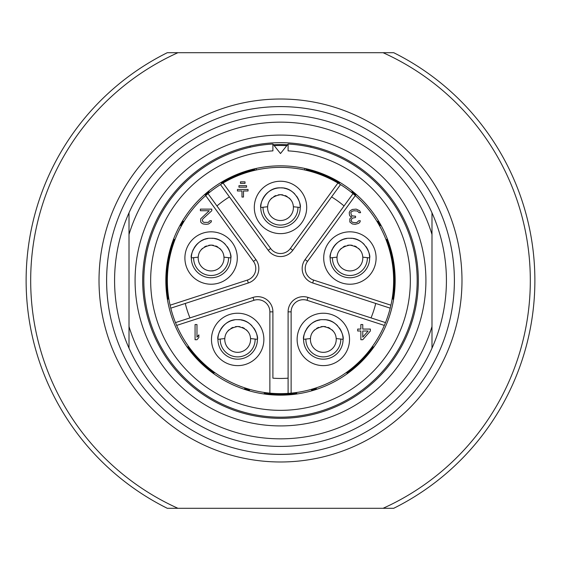 <?xml version="1.0" encoding="UTF-8"?>
<svg xmlns="http://www.w3.org/2000/svg" width="561" height="561" viewBox="0 0 561 561"><rect width="100%" height="100%" fill="white"/><g stroke="black" fill="none" stroke-linecap="round" stroke-linejoin="round"><path stroke-width="0.84" d="M280.5 454.389A173.889 173.889 0 0 1 106.611 280.5A173.889 173.889 0 0 1 280.5 106.611A173.889 173.889 0 0 1 454.389 280.5A173.889 173.889 0 0 1 280.5 454.389M280.5 461.983A181.484 181.484 0 0 1 99.016 280.5A181.484 181.484 0 0 1 280.5 99.016A181.484 181.484 0 0 1 461.983 280.5A181.484 181.484 0 0 1 280.5 461.983M383.058 508.301L177.942 508.301A249.827 249.827 0 0 1 177.942 52.699L383.058 52.699A249.827 249.827 0 0 1 383.058 508.301L393.703 508.301A254.378 254.378 0 0 0 393.703 52.699L383.058 52.699M177.942 52.699L167.297 52.699A254.378 254.378 0 0 0 167.297 508.301L177.942 508.301M129.009 212.829A165.916 165.916 0 0 1 431.991 212.829L431.991 234.484A158.321 158.321 0 0 0 129.009 234.484L129.009 212.829A165.916 165.916 0 0 0 129.009 348.171L129.009 212.829M280.5 446.416A165.916 165.916 0 0 1 129.009 348.171L129.009 326.516A158.321 158.321 0 0 0 431.991 326.516L431.991 212.829A165.916 165.916 0 0 1 431.991 348.171L431.991 326.516L431.991 348.171A165.916 165.916 0 0 1 280.5 446.416M280.5 425.918A145.418 145.418 0 0 1 135.082 280.5A145.418 145.418 0 0 1 280.5 135.082A145.418 145.418 0 0 1 425.918 280.5A145.418 145.418 0 0 1 280.5 425.918M280.5 418.324A137.824 137.824 0 0 1 142.676 280.5A137.824 137.824 0 0 1 280.5 142.676A137.824 137.824 0 0 1 418.324 280.5A137.824 137.824 0 0 1 280.5 418.324M310.871 147.234L310.871 146.07M339.468 183.047L339.903 182.423L339.468 183.047A113.904 113.904 0 0 0 306.32 169.562L306.32 168.784L306.32 169.562M296.86 393.99L296.699 393.247L296.86 393.99M264.301 393.247L264.14 393.99L264.301 393.247A113.904 113.904 0 0 0 296.699 393.247M249.442 390.084L249.287 390.828L249.442 390.084A113.904 113.904 0 0 1 244.638 388.612L244.4 389.334M188.342 347.441L187.619 347.736L188.342 347.441A113.904 113.904 0 0 0 214.113 373.058L213.671 373.675M168.005 298.333L167.283 298.627L168.005 298.333A113.904 113.904 0 0 1 174.289 239.351L173.601 239.028L174.289 239.351M180.712 225.585L180.018 225.27L180.712 225.585A113.904 113.904 0 0 1 183.23 221.244L182.577 220.845M209.092 191.757L208.657 191.14L209.092 191.757A113.904 113.904 0 0 0 205.249 194.997L204.751 194.429M221.532 183.047L221.097 182.423L221.532 183.047A113.904 113.904 0 0 1 254.68 169.562L254.68 168.784L254.68 169.562M352.343 191.14L351.908 191.757L352.343 191.14M380.288 225.585L380.982 225.27L380.288 225.585A113.904 113.904 0 0 0 377.77 221.244L378.423 220.845M387.399 239.028L386.711 239.351L387.399 239.028M392.995 298.333L393.717 298.627L392.995 298.333A113.904 113.904 0 0 0 386.711 239.351M373.381 347.736L372.658 347.441L373.381 347.736M311.558 390.084L311.713 390.828L311.558 390.084A113.904 113.904 0 0 0 316.362 388.612L316.6 389.334M384.341 325.422A113.14 113.14 0 0 0 384.937 324.013A113.14 113.14 0 0 1 384.341 325.422L307.035 300.296A12.153 12.153 0 0 0 291.131 311.853L291.131 393.142L288.095 393.387L288.095 311.853A15.189 15.189 0 0 1 307.975 297.414L385.519 322.603L384.341 325.422A113.14 113.14 0 0 1 289.609 393.275M170.432 306.685A113.14 113.14 0 0 1 170.088 305.198L170.789 308.164L185.27 303.459L170.789 308.164A113.14 113.14 0 0 0 175.481 322.603L189.969 317.898L175.481 322.603L176.659 325.422L253.965 300.296A12.153 12.153 0 0 1 269.869 311.853L272.905 311.853L272.905 378.163A97.958 97.958 0 0 0 288.095 378.163L288.095 393.387A113.14 113.14 0 0 1 272.905 393.387L269.869 393.142A113.14 113.14 0 0 1 176.063 324.013M271.391 393.275A113.14 113.14 0 0 1 269.869 393.142L269.869 311.853M373.829 347.105L372.392 346.509L373.829 347.105M392.153 298.803L393.591 299.399L392.153 298.803M221.77 183.798A113.14 113.14 0 0 1 339.23 183.798M354.159 194.618A113.14 113.14 0 0 1 390.912 305.198L390.211 308.164L312.666 282.968A15.189 15.189 0 0 1 305.072 259.596L352.995 193.636L355.309 195.621L307.533 261.384L305.072 259.596M272.905 311.853A15.189 15.189 0 0 0 253.025 297.414L189.969 317.898A97.958 97.958 0 0 1 185.27 303.459L248.334 282.968A15.189 15.189 0 0 0 255.928 259.596L216.953 205.957A97.958 97.958 0 0 1 229.428 196.911L268.214 250.297A15.189 15.189 0 0 0 292.786 250.297L331.572 196.911A97.958 97.958 0 0 1 344.047 205.957L352.995 193.636A113.14 113.14 0 0 0 340.527 184.59L337.918 183.012L290.332 248.516A12.153 12.153 0 0 1 270.668 248.516L223.082 183.012L220.473 184.59L229.428 196.911L220.473 184.59A113.14 113.14 0 0 0 208.005 193.636L205.691 195.621L253.467 261.384A12.153 12.153 0 0 1 247.394 280.079L170.088 305.198A113.14 113.14 0 0 1 206.841 194.618M273.488 144.759A135.923 135.923 0 0 1 287.512 144.759M250.129 146.07L250.129 147.234M356.249 194.429L355.751 194.997A113.904 113.904 0 0 0 351.908 191.757M372.658 347.441A113.904 113.904 0 0 1 346.887 373.058L347.329 373.675M168.847 298.803L167.409 299.399A114.661 114.661 0 0 0 187.171 347.105L188.608 346.509M280.5 165.839A114.661 114.661 0 0 0 165.839 280.5A114.661 114.661 0 0 0 280.5 395.161A114.661 114.661 0 0 0 395.161 280.5A114.661 114.661 0 0 0 280.5 165.839M256.202 169.997L256.202 168.44M286.811 145.636A135.012 135.012 0 0 0 274.189 145.636M304.798 168.44L304.798 169.997M390.912 305.198A113.14 113.14 0 0 1 390.568 306.685A113.14 113.14 0 0 0 390.912 305.198L313.606 280.079A12.153 12.153 0 0 1 307.533 261.384M272.905 144.03A136.681 136.681 0 0 0 163.419 351.025A136.681 136.681 0 0 0 397.581 351.025A136.681 136.681 0 0 0 288.095 144.03L288.095 150.874A129.85 129.85 0 0 1 391.662 347.603A129.85 129.85 0 0 1 169.338 347.603A129.85 129.85 0 0 1 272.905 150.874L272.905 144.03L280.5 153.539L288.095 144.03M272.905 393.387A113.14 113.14 0 0 0 288.095 393.387A113.14 113.14 0 0 1 272.905 393.387M237.675 365.625A26.199 26.199 0 0 0 263.873 339.426A26.199 26.199 0 0 0 237.675 313.227A26.199 26.199 0 0 0 211.476 339.426A26.199 26.199 0 0 0 237.675 365.625M385.519 322.603L371.031 317.898A97.958 97.958 0 0 0 375.73 303.459L390.211 308.164A113.14 113.14 0 0 1 385.519 322.603A113.14 113.14 0 0 0 390.211 308.164M331.572 196.911L340.527 184.59L331.572 196.911M280.5 233.635A26.199 26.199 0 0 0 306.699 207.437A26.199 26.199 0 0 0 280.5 181.245A26.199 26.199 0 0 0 254.301 207.437A26.199 26.199 0 0 0 280.5 233.635M216.953 205.957L208.005 193.636L216.953 205.957M211.097 284.224A26.199 26.199 0 0 0 237.296 258.025A26.199 26.199 0 0 0 211.097 231.826A26.199 26.199 0 0 0 184.899 258.025A26.199 26.199 0 0 0 211.097 284.224M211.778 210.74L211.778 209.12L200.389 209.12L200.389 210.74L209.246 210.74L200.705 218.818L200.705 222.044L201.974 223.341L203.236 223.986L206.399 224.309L208.615 223.986L211.146 222.044L211.462 220.754L209.884 220.754L208.299 222.366L203.867 222.366L202.921 221.721L202.29 220.108L202.921 218.818L211.778 210.74M246.538 187.178L246.538 185.663L238.944 185.663L238.944 187.178L246.538 187.178M245.017 183.384L245.017 181.862L240.466 181.862L240.466 183.384L245.017 183.384M248.053 190.978L248.053 189.457L237.422 189.457L237.422 190.978L241.98 190.978L241.98 197.051L243.502 197.051L243.502 190.978L248.053 190.978M349.903 284.224A26.199 26.199 0 0 0 376.101 258.025A26.199 26.199 0 0 0 349.903 231.826A26.199 26.199 0 0 0 323.704 258.025A26.199 26.199 0 0 0 349.903 284.224M350.169 210.74L349.223 212.675L349.538 215.263L350.169 216.23L351.754 216.876L349.854 218.818L349.854 222.044L352.385 223.986L355.232 224.309L358.71 223.341L359.98 222.044L360.295 220.754L358.71 220.754L357.133 222.366L355.548 222.696L352.701 222.366L351.754 221.721L351.116 220.754L351.754 218.818L352.385 218.166L355.548 217.521L355.548 216.23L352.385 215.908L351.438 215.263L350.8 212.675L351.754 211.385L353.97 210.74L357.448 211.062L359.026 212.675L360.611 212.675L359.664 210.74L356.179 209.12L352.385 209.442L350.169 210.74M323.325 365.625A26.199 26.199 0 0 0 349.524 339.426A26.199 26.199 0 0 0 323.325 313.227A26.199 26.199 0 0 0 297.127 339.426A26.199 26.199 0 0 0 323.325 365.625M362.764 339.728L370.358 331.004L370.358 329.069L362.764 329.069L362.764 324.546L360.863 324.546L360.863 329.069L357.701 329.069L357.701 331.004L360.863 331.004L360.863 339.728L362.764 339.728M368.142 331.004L362.764 337.147L362.764 331.004L368.142 331.004M195.074 324.546L195.074 339.728L196.974 339.728L198.867 337.47L198.867 334.882L196.974 337.147L196.974 324.546L195.074 324.546M257.394 338.514A19.74 19.74 0 0 0 256.237 332.701M255.984 332.035A19.74 19.74 0 0 0 253.754 327.968M251.924 325.766A19.74 19.74 0 0 0 249.701 323.767M249.484 323.606A19.74 19.74 0 0 0 247.639 322.386M247.092 322.077A19.74 19.74 0 0 0 240.992 319.966M239.799 319.798A19.74 19.74 0 0 0 237.675 319.679C252.436 318.816 258.803 336.488 257.415 339.314L250.55 338.564C250.115 332.014 245.823 327.996 237.675 326.516C229.526 327.996 225.234 332.007 224.793 338.564L217.927 339.314C216.546 336.46 222.927 318.809 237.675 319.679M217.949 338.514A19.74 19.74 0 0 1 219.113 332.687M219.274 332.266A19.74 19.74 0 0 1 220.171 330.296M220.683 329.37A19.74 19.74 0 0 1 230.382 321.081M231.181 320.78A19.74 19.74 0 0 1 234.365 319.959M217.927 339.314A19.74 19.74 0 0 0 237.675 359.166A19.74 19.74 0 0 0 257.415 339.314M250.367 337.077A12.91 12.91 0 0 1 237.675 352.336A12.91 12.91 0 0 1 224.982 337.077M255.136 339.314A17.468 17.468 0 0 1 237.675 356.887A17.468 17.468 0 0 1 220.207 339.314M227.563 331.404A12.91 12.91 0 0 1 229.126 329.749M230.985 328.381A12.91 12.91 0 0 1 233.06 327.365M235.318 326.733A12.91 12.91 0 0 1 240.031 326.733M247.787 331.404A12.91 12.91 0 0 0 246.216 329.749M244.365 328.381A12.91 12.91 0 0 0 242.282 327.365M230.816 257.113A19.74 19.74 0 0 0 229.659 251.293M229.407 250.634A19.74 19.74 0 0 0 227.177 246.567M225.347 244.365A19.74 19.74 0 0 0 223.124 242.366M222.906 242.205A19.74 19.74 0 0 0 221.062 240.978M220.515 240.676A19.74 19.74 0 0 0 214.414 238.558M213.222 238.397A19.74 19.74 0 0 0 211.097 238.278C225.859 237.415 232.226 255.08 230.837 257.906L223.979 257.162C223.537 250.606 219.246 246.595 211.097 245.115C202.949 246.595 198.657 250.606 198.215 257.162L191.35 257.906C189.969 255.059 196.35 237.408 211.097 238.278M191.371 257.113A19.74 19.74 0 0 1 192.535 251.286M192.696 250.865A19.74 19.74 0 0 1 193.594 248.895M194.106 247.969A19.74 19.74 0 0 1 203.804 239.68M204.604 239.379A19.74 19.74 0 0 1 207.787 238.558M191.35 257.906A19.74 19.74 0 0 0 211.097 277.765A19.74 19.74 0 0 0 230.837 257.906M223.79 255.676A12.91 12.91 0 0 1 211.097 270.935A12.91 12.91 0 0 1 198.405 255.676M228.558 257.906A17.468 17.468 0 0 1 211.097 275.486A17.468 17.468 0 0 1 193.629 257.906M200.985 249.996A12.91 12.91 0 0 1 202.549 248.348M204.407 246.98A12.91 12.91 0 0 1 206.49 245.963M208.741 245.332A12.91 12.91 0 0 1 213.453 245.332M221.209 250.003A12.91 12.91 0 0 0 219.639 248.348M217.787 246.98A12.91 12.91 0 0 0 215.705 245.963M300.219 206.693A19.74 19.74 0 0 0 299.062 200.873M298.81 200.214A19.74 19.74 0 0 0 296.58 196.147M294.756 193.945A19.74 19.74 0 0 0 292.526 191.946M292.309 191.785A19.74 19.74 0 0 0 290.465 190.558M289.925 190.256A19.74 19.74 0 0 0 283.817 188.138M282.625 187.977A19.74 19.74 0 0 0 280.5 187.858C295.261 186.995 301.636 204.66 300.24 207.486L293.382 206.743C292.94 200.186 288.649 196.175 280.5 194.695C272.351 196.175 268.06 200.186 267.618 206.743L260.76 207.486A19.74 19.74 0 0 1 280.5 187.858C265.76 186.988 259.371 204.639 260.76 207.486A19.74 19.74 0 0 0 280.5 227.345A19.74 19.74 0 0 0 300.24 207.486M293.193 205.256A12.91 12.91 0 0 1 280.5 220.515A12.91 12.91 0 0 1 267.807 205.256M297.961 207.486A17.468 17.468 0 0 1 280.5 225.066A17.468 17.468 0 0 1 263.039 207.486M270.388 199.576A12.91 12.91 0 0 1 271.959 197.928M273.81 196.56A12.91 12.91 0 0 1 275.893 195.544M278.144 194.912A12.91 12.91 0 0 1 282.856 194.912M290.612 199.576A12.91 12.91 0 0 0 289.041 197.928M287.19 196.56A12.91 12.91 0 0 0 285.107 195.544M343.052 338.514A19.74 19.74 0 0 0 341.887 332.701M341.635 332.035A19.74 19.74 0 0 0 339.405 327.968M337.582 325.766A19.74 19.74 0 0 0 335.352 323.767M335.134 323.606A19.74 19.74 0 0 0 333.297 322.386M332.75 322.077A19.74 19.74 0 0 0 326.642 319.966M325.45 319.798A19.74 19.74 0 0 0 323.325 319.679C338.087 318.816 344.461 336.488 343.073 339.314L336.207 338.564C335.766 332.014 331.474 327.996 323.325 326.516C315.184 327.996 310.885 332.007 310.45 338.564L303.585 339.314C302.197 336.46 308.585 318.809 323.325 319.679M303.606 338.514A19.74 19.74 0 0 1 304.77 332.687M304.925 332.266A19.74 19.74 0 0 1 305.822 330.296M306.334 329.37A19.74 19.74 0 0 1 316.032 321.081M316.839 320.78A19.74 19.74 0 0 1 320.015 319.959M303.585 339.314A19.74 19.74 0 0 0 323.325 359.166A19.74 19.74 0 0 0 343.073 339.314M336.018 337.077A12.91 12.91 0 0 1 323.325 352.336A12.91 12.91 0 0 1 310.633 337.077M340.793 339.314A17.468 17.468 0 0 1 323.325 356.887A17.468 17.468 0 0 1 305.864 339.314M313.213 331.404A12.91 12.91 0 0 1 314.784 329.749M316.635 328.381A12.91 12.91 0 0 1 318.718 327.365M320.969 326.733A12.91 12.91 0 0 1 325.689 326.733M333.437 331.404A12.91 12.91 0 0 0 331.874 329.749M330.015 328.381A12.91 12.91 0 0 0 327.94 327.365M369.629 257.113A19.74 19.74 0 0 0 368.465 251.293M368.212 250.634A19.74 19.74 0 0 0 365.982 246.567M364.159 244.365A19.74 19.74 0 0 0 361.929 242.366M361.712 242.205A19.74 19.74 0 0 0 359.867 240.978M359.328 240.676A19.74 19.74 0 0 0 353.22 238.558M352.028 238.397A19.74 19.74 0 0 0 349.903 238.278C364.664 237.415 371.038 255.08 369.65 257.906L362.785 257.162C362.343 250.606 358.051 246.595 349.903 245.115C341.761 246.595 337.463 250.606 337.021 257.162L330.163 257.906C328.774 255.059 335.162 237.408 349.903 238.278M330.184 257.113A19.74 19.74 0 0 1 331.348 251.286M331.502 250.865A19.74 19.74 0 0 1 332.4 248.895M332.911 247.969A19.74 19.74 0 0 1 342.61 239.68M343.416 239.379A19.74 19.74 0 0 1 346.593 238.558M330.163 257.906A19.74 19.74 0 0 0 349.903 277.765A19.74 19.74 0 0 0 369.65 257.906M362.595 255.676A12.91 12.91 0 0 1 349.903 270.935A12.91 12.91 0 0 1 337.21 255.676M367.371 257.906A17.468 17.468 0 0 1 349.903 275.486A17.468 17.468 0 0 1 332.442 257.906M339.791 249.996A12.91 12.91 0 0 1 341.361 248.348M343.213 246.98A12.91 12.91 0 0 1 345.296 245.963M347.547 245.332A12.91 12.91 0 0 1 352.266 245.332M360.015 250.003A12.91 12.91 0 0 0 358.451 248.348M356.593 246.98A12.91 12.91 0 0 0 354.517 245.963M170.789 308.164A113.14 113.14 0 0 0 175.481 322.603M220.473 184.59A113.14 113.14 0 0 0 208.005 193.636M352.995 193.636A113.14 113.14 0 0 0 340.527 184.59M253.965 300.296L253.025 297.414M290.332 248.516L292.786 250.297M270.668 248.516L268.214 250.297M247.394 280.079L248.334 282.968M253.467 261.384L255.928 259.596M313.606 280.079L312.666 282.968M307.035 300.296L307.975 297.414M291.131 311.853L288.095 311.853"/></g></svg>
